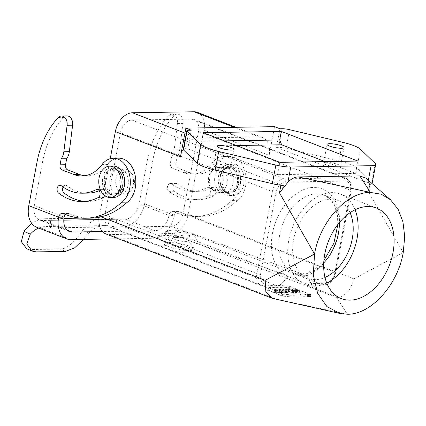 <?xml version="1.0" encoding="UTF-8"?>
<svg xmlns="http://www.w3.org/2000/svg" width="426" height="426" viewBox="0 0 426 426"><rect width="100%" height="100%" fill="white"/><g stroke="black" fill="none" stroke-linecap="round" stroke-linejoin="round"><path stroke-width="0.32" stroke-dasharray="2.13 1.6" d="M235.924 164.724A15.666 11.161 89.1 0 1 243.858 184A15.666 11.161 89.1 0 1 233.326 195.491A15.666 11.161 89.1 0 1 221.909 180.006A15.666 11.161 89.1 0 1 232.814 164.159A15.666 11.161 89.1 0 1 235.924 164.724M171.14 230.099L166.88 230.807L171.172 234.289L288.663 275.942L306.747 275.643L193.324 233.927C185.96 231.494 178.563 230.216 171.14 230.099M171.454 226.291L111.713 227.26A13.057 8.802 -68.8 0 1 109.381 226.856A13.057 8.802 -68.8 0 1 104.929 214.826L120.43 132.784A13.057 8.802 -68.8 0 1 131.969 120.052L191.711 119.083A13.057 8.802 -68.8 0 1 194.048 119.488A13.057 8.802 -68.8 0 1 198.5 131.517L182.994 213.559A13.057 8.802 -68.8 0 1 171.454 226.291L323.414 285.085L310.586 285.292L197.472 241.531C189.975 238.342 172.253 235.115 164.431 235.466L158.078 236.574L158.275 238.965L164.122 242.069L171.172 234.289M164.287 235.583L171.422 229.87M224.395 140.873L201.62 141.246L203.607 146.065L277.518 174.66L355.588 173.393L325.091 161.592M203.607 146.065L236.43 145.527M201.62 141.246L203.239 132.688M357.915 161.06L355.588 173.393M279.85 162.327L277.518 174.66M326.103 162.306A8.616 1.677 -169.3 0 1 338.084 164.505A8.616 1.677 -169.3 0 1 340.502 166.204A8.616 1.677 -169.3 0 1 331.721 166.252A8.616 1.677 -169.3 0 1 323.568 163.004A8.616 1.677 -169.3 0 1 326.103 162.306M279.967 128.758L276.447 147.38L278.615 147.348A7.833 1.528 -169.3 0 1 286.07 148.312L338.915 160.868A26.114 5.091 -169.3 0 1 356.897 167.823L371.706 182.083A15.666 3.051 -169.3 0 1 372.18 183.058M371.962 183.441A15.666 3.051 -169.3 0 1 370.46 184.064L369.406 188.878L368.165 191.365L403.23 252.607L353.878 278.881C350.933 290.197 345.241 296.48 336.801 297.726L347.376 314.228L273.034 298.498M276.447 147.38L369.661 183.446L370.46 184.064M216.147 164.095A8.616 1.677 -169.3 0 1 228.128 166.289A8.616 1.677 -169.3 0 1 230.551 167.988A8.616 1.677 -169.3 0 1 221.77 168.041A8.616 1.677 -169.3 0 1 213.612 164.787A8.616 1.677 -169.3 0 1 216.147 164.095M183.286 149.489A7.833 1.528 -169.3 0 1 185.587 148.855L187.754 148.823L191.269 130.202M280.899 185.235L280.963 184.889L187.754 148.823M280.963 184.889L283.295 185.48M365.982 178.18L368.218 180.938L369.811 187.515M307.902 295.569A36.556 7.125 -169.3 0 1 282.246 295.985L276.57 293.791A29.703 5.788 10.7 0 0 302.226 293.37L307.902 295.569L308.286 293.557L302.604 291.357L302.226 293.37M302.604 291.357A29.703 5.788 -169.3 0 1 276.948 291.773L276.57 293.791M276.948 291.773L282.63 293.972L282.246 295.985M282.63 293.972A36.556 7.125 10.7 0 0 308.286 293.557M295.154 290.638A29.703 5.788 10.7 0 0 269.498 291.054L263.816 288.855A36.556 7.125 -169.3 0 1 289.472 288.439L295.154 290.638L295.532 288.62L289.856 286.426A36.556 7.125 10.7 0 0 264.2 286.842L269.876 289.041A29.703 5.788 -169.3 0 1 295.532 288.62M289.856 286.426L289.472 288.439M263.816 288.855L264.2 286.842M269.498 291.054L269.876 289.041M278.923 293.184L276.889 292.396L273.993 292.444L275.83 293.232L271.58 291.586L273.801 292.369L276.703 292.321L274.866 291.533L279.115 293.179L279.302 291.166L279.115 293.179M279.493 291.166L275.244 289.52L274.866 291.533M275.244 289.52L274.674 291.538M275.052 289.526L277.081 290.308L276.703 292.321M277.081 290.308L274.184 290.356L273.801 292.369M274.184 290.356L272.155 289.573L271.772 291.586M272.155 289.573L271.58 291.586M271.958 289.573L276.208 291.219L275.83 293.232M276.208 291.219L276.021 293.226M276.399 291.214L274.371 290.431L273.993 292.444M274.371 290.431L277.273 290.383L279.302 291.166M276.889 292.396L277.273 290.383M277.752 290.01L280.111 289.968L279.733 291.98L277.374 292.023L281.251 293.045L281.634 291.033L277.752 290.01L277.374 292.023M280.111 289.968L281.634 291.033M281.251 293.045L279.733 291.98M279.626 291.906L281.389 293.141L275.281 291.528L279.626 291.906L280.004 289.893L275.665 289.515L281.975 291.123L280.004 289.893M277.48 289.936L277.102 291.948M275.494 291.522L275.872 289.51M275.281 291.528L275.665 289.515M281.389 293.141L281.767 291.128M281.597 293.136L281.975 291.123M279.2 291.464L279.584 289.451M278.993 291.469L279.376 289.456M285.069 291.368L289.222 292.976L290.862 293.024L287.768 293.077L289.03 292.981L284.877 291.373L285.26 289.361L289.414 290.963L289.03 292.981M285.26 289.361L284.877 291.373M289.414 290.963L287.96 290.99L287.582 293.003M287.96 290.99L287.768 293.077M288.152 291.065L291.246 291.011L290.862 293.024M291.246 291.011L290.676 292.955M291.054 290.937L289.605 290.963L289.222 292.976M289.605 290.963L285.452 289.355M287.854 291.325L292.103 292.966L287.662 291.325L288.232 289.313L292.289 290.958L291.911 292.971M288.04 289.313L287.662 291.325M292.289 290.958L292.103 292.966M292.481 290.953L288.232 289.313M292.183 291.251L296.24 292.902L292.284 291.368L293.147 292.95L288.897 291.304L293.045 292.832L291.97 291.256L292.561 289.238L293.423 290.82L289.281 289.291L293.525 290.937L292.667 289.355L296.81 290.883L292.561 289.238M292.348 289.243L291.97 291.256M293.045 292.832L293.423 290.82M289.089 291.304L289.472 289.291M288.897 291.304L289.281 289.291M293.147 292.95L293.525 290.937M293.36 292.944L293.743 290.931M292.284 291.368L292.667 289.355M296.24 292.902L296.618 290.889M296.432 292.896L296.81 290.883M298.69 292.364L298.882 292.358A2.338 0.458 -169.3 0 1 299.281 292.71A2.338 0.458 -169.3 0 1 297.811 292.859A2.338 0.458 -169.3 0 1 295.34 292.305L294.126 291.831A2.343 0.458 -169.3 0 1 293.466 291.373A2.343 0.458 -169.3 0 1 294.936 291.224A2.343 0.458 -169.3 0 1 297.412 291.778L298.109 292.05L296.469 292.076L297.731 291.98L297.22 291.783A2.066 0.405 10.7 0 0 295.037 291.293A2.066 0.405 10.7 0 0 293.738 291.421A2.066 0.405 10.7 0 0 294.318 291.831L295.532 292.3A2.066 0.405 10.7 0 0 297.715 292.79A2.066 0.405 10.7 0 0 299.015 292.662A2.066 0.405 10.7 0 0 298.69 292.364L299.068 290.351A2.066 0.405 -169.3 0 1 299.393 290.644A2.066 0.405 -169.3 0 1 298.099 290.777A2.066 0.405 -169.3 0 1 295.91 290.287L294.701 289.818A2.066 0.405 -169.3 0 1 294.121 289.408A2.066 0.405 -169.3 0 1 295.415 289.281A2.066 0.405 -169.3 0 1 297.598 289.771L298.109 289.968L296.853 290.063L298.493 290.037L297.79 289.765A2.343 0.458 10.7 0 0 295.319 289.211A2.343 0.458 10.7 0 0 293.849 289.361A2.343 0.458 10.7 0 0 294.504 289.818L295.719 290.287A2.338 0.458 10.7 0 0 298.195 290.846A2.338 0.458 10.7 0 0 299.664 290.697A2.338 0.458 10.7 0 0 299.265 290.346L299.068 290.351M297.731 291.98L298.109 289.968M296.283 292.007L296.661 289.994M296.469 292.076L296.853 290.063M298.109 292.05L298.493 290.037M298.882 292.358L299.265 290.346M286.261 291.017L284.35 291.049L282.411 290.298L284.328 290.266A1.406 0.272 -169.3 0 1 285.851 290.489A1.406 0.272 -169.3 0 1 286.677 290.905A1.406 0.272 -169.3 0 1 286.261 291.017L285.883 293.029A1.406 0.272 10.7 0 0 286.293 292.918A1.406 0.272 10.7 0 0 285.473 292.502A1.406 0.272 10.7 0 0 283.945 292.284L282.033 292.311L283.966 293.061L285.883 293.029M283.966 293.061L284.35 291.049M282.411 290.298L282.033 292.311M282.699 291.405L283.918 292.209A1.677 0.325 -169.3 0 1 285.676 292.497A1.677 0.325 -169.3 0 1 286.565 292.966A1.677 0.325 -169.3 0 1 286.07 293.104L283.961 293.136L279.621 291.459L281.842 292.241L283.695 292.209L282.699 291.405L283.082 289.392L284.078 290.197L282.225 290.228L281.842 292.241M284.078 290.197L283.695 292.209M282.225 290.228L280.191 289.44L279.813 291.453M280.191 289.44L279.621 291.459M279.999 289.446L284.344 291.123L283.961 293.136M284.344 291.123L286.448 291.091A1.677 0.325 10.7 0 0 286.943 290.953A1.677 0.325 10.7 0 0 286.054 290.484A1.677 0.325 10.7 0 0 284.296 290.197L283.918 292.209M284.296 290.197L283.295 289.392L282.917 291.405M310.203 294.717L308.861 294.472L310.341 294.68L309.963 296.693L308.483 296.491L309.819 296.736M309.143 296.746L309.521 294.733M308.861 294.472L308.483 296.491M308.642 296.145L309.02 294.132L309.377 294.414L308.994 296.427L308.642 296.145L309.02 294.132M309.377 294.414L307.881 294.148L309.521 294.781L310.522 294.717L309.526 294.419L309.143 296.432L308.786 296.139M309.143 296.432L310.144 296.73L309.138 296.794L307.503 296.161L308.994 296.427M308.733 294.425L308.355 296.437M308.009 294.148L307.631 296.161M307.881 294.148L307.503 296.161M309.521 294.781L309.138 296.794M309.526 294.419L309.164 294.126M310.527 294.425A1.736 0.341 -169.3 0 1 311.012 294.765A1.736 0.341 -169.3 0 1 309.244 294.776A1.736 0.341 -169.3 0 1 307.599 294.121A1.736 0.341 -169.3 0 1 308.69 294.009A1.736 0.341 -169.3 0 1 310.527 294.425M310.144 296.437A1.736 0.341 10.7 0 0 308.307 296.022A1.736 0.341 10.7 0 0 307.221 296.134A1.736 0.341 10.7 0 0 308.861 296.789A1.736 0.341 10.7 0 0 310.634 296.778A1.736 0.341 10.7 0 0 310.144 296.437M310.272 296.432A1.917 0.373 -169.3 0 1 310.81 296.81A1.917 0.373 -169.3 0 1 308.855 296.821A1.917 0.373 -169.3 0 1 307.039 296.102A1.917 0.373 -169.3 0 1 308.243 295.979A1.917 0.373 -169.3 0 1 310.272 296.432M310.655 294.419A1.917 0.373 10.7 0 0 308.626 293.967A1.917 0.373 10.7 0 0 307.423 294.084A1.917 0.373 10.7 0 0 309.239 294.808A1.917 0.373 10.7 0 0 311.193 294.797A1.917 0.373 10.7 0 0 310.655 294.419M175.464 237.452A7.833 1.528 10.7 0 0 173.371 237.82A7.833 1.528 10.7 0 0 173.158 238.086A7.833 1.528 10.7 0 0 177.749 240.397A7.833 1.528 10.7 0 0 186.253 241.627L186.253 241.627A7.833 1.528 10.7 0 0 188.553 240.994A7.833 1.528 10.7 0 0 188.457 240.669A7.833 1.528 10.7 0 0 183.249 238.501A7.833 1.528 10.7 0 0 175.464 237.452M187.302 236.073C182.749 236.228 173.627 233.927 174.165 232.756C174.138 230.876 190.315 233.73 189.597 235.477L187.302 236.073M189.959 250.621A15.144 2.95 10.7 0 0 194.405 249.402A15.144 2.95 10.7 0 0 194.219 248.768A15.144 2.95 10.7 0 0 180.076 243.688A15.144 2.95 10.7 0 0 165.048 243.257A15.144 2.95 10.7 0 0 164.644 243.773A15.144 2.95 10.7 0 0 173.51 248.241A15.144 2.95 10.7 0 0 189.959 250.621M189.479 253.14A15.144 2.95 10.7 0 0 193.931 251.915A15.144 2.95 10.7 0 0 179.596 246.207A15.144 2.95 10.7 0 0 164.17 246.292A15.144 2.95 10.7 0 0 173.036 250.76A15.144 2.95 10.7 0 0 189.479 253.14M197.462 112.373A19.324 13.03 -68.8 0 1 204.049 130.175L188.074 214.731A19.324 13.03 -68.8 0 1 170.991 233.576L109.418 234.577A19.324 13.03 -68.8 0 1 105.968 233.975M99.199 217.228A19.324 13.03 -68.8 0 1 99.375 216.174L110.238 158.69M204.049 130.175L269.152 155.362A19.324 13.03 111.2 0 0 262.56 137.561A19.324 13.03 111.2 0 0 259.109 136.959L197.536 137.96A19.324 13.03 111.2 0 0 180.454 156.8M197.472 241.531L193.324 233.927M164.122 242.069L277.235 285.835L263.673 286.059L111.713 227.26M104.929 214.826L256.889 273.62A13.057 8.802 111.2 0 0 261.34 285.649A13.057 8.802 111.2 0 0 263.673 286.059A2.609 1.858 -90.9 0 0 264.195 286.15A2.609 1.858 -90.9 0 0 265.946 284.238L281.341 283.988L288.232 276.389A47.004 31.694 -68.8 0 1 276.096 265.073A47.004 31.694 -68.8 0 1 293.216 196.152A47.004 31.694 -68.8 0 1 338.84 212.148A47.004 31.694 -68.8 0 1 306.858 275.856L306.747 275.643M306.858 275.856L311.028 283.503L325.688 283.263A10.442 7.045 111.2 0 0 334.921 273.082L350.422 191.04A10.442 7.045 111.2 0 0 344.996 181.087L285.255 182.062A10.442 7.045 111.2 0 0 276.021 192.248L260.52 274.291A10.442 7.045 111.2 0 0 265.946 284.238M311.028 283.503C311.763 284.919 311.619 285.516 310.586 285.292L323.936 285.18C329.974 284.302 333.893 280.196 335.688 272.869A2.609 0.511 -169.3 0 1 334.921 273.082M288.663 275.942L288.232 276.389M281.341 283.988L277.832 285.926L277.235 285.835M350.06 212.68A41.78 28.175 111.2 0 0 337.994 200.449A41.78 28.175 111.2 0 0 301.384 219.598A41.78 28.175 111.2 0 0 296.805 268.22A41.78 28.175 111.2 0 0 307.844 278.375A41.78 28.175 111.2 0 0 325.001 277.448M355.066 209.757A48.569 32.749 111.2 0 0 340.443 194.118A48.569 32.749 111.2 0 0 331.763 192.605A48.569 32.749 111.2 0 0 290.314 233.73A48.569 32.749 111.2 0 0 305.389 284.706A48.569 32.749 111.2 0 0 326.737 282.981M129.051 171.481A10.442 7.439 89.1 0 1 131.368 173.015A10.442 7.439 89.1 0 1 131.645 189.937A10.442 7.439 89.1 0 1 123.007 190.156A10.442 7.439 89.1 0 1 119.956 178.766A10.442 7.439 89.1 0 1 129.051 171.481M269.152 155.362L274.573 126.671M208.649 177.322A10.442 7.439 -90.9 0 0 211.621 188.638A10.442 7.439 -90.9 0 0 223.038 182.887A10.442 7.439 -90.9 0 0 219.986 171.497A10.442 7.439 -90.9 0 0 211.349 171.715A10.442 7.439 -90.9 0 0 208.649 177.322M115.978 178.249A12.535 8.93 -90.9 0 0 124.813 194.123A12.535 8.93 -90.9 0 0 130.005 191.657A12.535 8.93 -90.9 0 0 129.674 171.348A12.535 8.93 -90.9 0 0 124.403 169.058A12.535 8.93 -90.9 0 0 115.978 178.249M113.332 166.103A15.666 11.161 -90.9 0 0 102.799 177.594A15.666 11.161 -90.9 0 0 113.843 197.43M227.015 183.404A12.535 8.93 89.1 0 1 218.586 192.595A12.535 8.93 89.1 0 1 213.32 190.305A12.535 8.93 89.1 0 1 212.989 169.995A12.535 8.93 89.1 0 1 218.181 167.53A12.535 8.93 89.1 0 1 227.015 183.404M240.195 184.059A15.666 11.161 89.1 0 1 229.657 195.55A15.666 11.161 89.1 0 1 218.245 180.065A15.666 11.161 89.1 0 1 229.151 164.218A15.666 11.161 89.1 0 1 240.195 184.059M70.854 239.604L41.002 228.054L123.833 226.707L153.685 238.256L118.513 238.826M153.685 238.256A23.499 15.847 111.2 0 0 174.458 215.338A5.224 3.722 89.1 0 1 177.972 211.509A5.224 3.722 89.1 0 1 179.005 211.695L182.275 212.963A94.002 66.957 -90.9 0 0 200.918 216.355A94.002 66.957 -90.9 0 0 233.065 204.139L237.82 200.326A23.499 16.742 -90.9 0 0 245.514 173.76A23.499 16.742 -90.9 0 0 229.023 156.39A23.499 16.742 -90.9 0 0 217.803 162.759A41.78 29.761 89.1 0 1 197.861 174.085A41.78 29.761 89.1 0 1 189.575 172.578L177.983 168.094A4.18 2.977 89.1 0 1 175.869 162.95L177.008 156.912A13.057 9.297 -90.9 0 0 179.655 149.867L182.924 123.386A7.833 5.581 -90.9 0 0 177.296 114.131A7.833 5.581 -90.9 0 0 174.01 115.712A83.56 59.518 -90.9 0 0 152.854 160.139L144.606 203.788A23.499 15.847 -68.8 0 1 123.833 226.707M66.978 115.925A7.833 5.581 -90.9 0 0 63.692 117.507A83.56 59.518 -90.9 0 0 42.536 161.933L34.288 205.582A15.666 10.565 111.2 0 0 39.629 220.013A15.666 10.565 111.2 0 0 42.43 220.503L50.859 220.364L49.432 227.915L115.403 226.845L116.831 219.294L98.96 219.582L125.26 219.156A15.666 10.565 111.2 0 0 139.11 203.878L168.962 215.428A15.666 10.565 -68.8 0 1 155.112 230.706L102.48 231.563M115.963 169.186A13.057 9.297 -90.9 0 0 113.375 168.712A13.057 9.297 -90.9 0 0 104.29 181.918A13.057 9.297 -90.9 0 0 113.801 194.82A13.057 9.297 -90.9 0 0 122.821 183.446A13.057 9.297 -90.9 0 0 115.963 169.186M63.053 187.019A4.18 2.977 89.1 0 1 65.455 185.219A4.18 2.977 89.1 0 1 66.93 185.741A59.012 42.036 -90.9 0 0 87.825 193.111M99.21 190.704A59.012 42.036 -90.9 0 0 101.569 189.613A4.18 2.977 89.1 0 1 102.544 189.368A4.18 2.977 89.1 0 1 105.531 192.802A4.18 2.977 89.1 0 1 103.651 197.472A67.372 47.984 89.1 0 1 87.958 201.466A67.372 47.984 89.1 0 1 85.205 201.397M121.463 169.095A13.057 9.297 -90.9 0 0 118.87 168.621A13.057 9.297 -90.9 0 0 109.786 181.827A13.057 9.297 -90.9 0 0 119.296 194.73A13.057 9.297 -90.9 0 0 128.322 183.356A13.057 9.297 -90.9 0 0 121.463 169.095M65.391 214.432A5.224 3.722 89.1 0 1 67.649 213.304A5.224 3.722 89.1 0 1 68.687 213.49L71.951 214.752A94.002 66.957 -90.9 0 0 90.6 218.149M118.705 158.179A23.499 16.742 -90.9 0 0 107.485 164.553A41.78 29.761 89.1 0 1 87.543 175.879A41.78 29.761 89.1 0 1 84.79 175.741M41.002 228.054A23.499 15.847 -68.8 0 1 36.801 227.319M144.606 203.788L174.458 215.338L168.962 215.428A5.224 3.722 89.1 0 1 172.471 211.6A5.224 3.722 89.1 0 1 173.51 211.786L176.774 213.053A94.002 66.957 -90.9 0 0 195.422 216.445A94.002 66.957 -90.9 0 0 227.569 204.23L232.324 200.417A23.499 16.742 -90.9 0 0 240.019 173.851A23.499 16.742 -90.9 0 0 223.522 156.475A23.499 16.742 -90.9 0 0 212.308 162.849A41.78 29.761 89.1 0 1 192.366 174.175A41.78 29.761 89.1 0 1 184.08 172.668L172.487 168.179A4.18 2.977 89.1 0 1 170.368 163.041L171.508 157.002A13.057 9.297 -90.9 0 0 174.154 149.957L177.424 123.476A7.833 5.581 -90.9 0 0 171.8 114.221A7.833 5.581 -90.9 0 0 168.515 115.803A83.56 59.518 -90.9 0 0 147.359 160.229L139.11 203.878M177.253 183.947A59.012 42.036 -90.9 0 0 198.143 191.317A59.012 42.036 -90.9 0 0 211.887 187.823A4.18 2.977 89.1 0 1 212.862 187.573A4.18 2.977 89.1 0 1 215.854 191.008A4.18 2.977 89.1 0 1 213.969 195.683A67.372 47.984 89.1 0 1 198.276 199.672A67.372 47.984 89.1 0 1 174.431 191.258A4.18 2.977 89.1 0 1 172.945 186.583A4.18 2.977 89.1 0 1 175.773 183.425A4.18 2.977 89.1 0 1 177.253 183.947L171.753 184.037A59.012 42.036 -90.9 0 0 192.643 191.407A59.012 42.036 -90.9 0 0 206.392 187.909A4.18 2.977 89.1 0 1 207.366 187.664A4.18 2.977 89.1 0 1 210.353 191.098A4.18 2.977 89.1 0 1 208.474 195.768A67.372 47.984 89.1 0 1 192.781 199.762A67.372 47.984 89.1 0 1 168.93 191.349A4.18 2.977 89.1 0 1 167.45 186.673A4.18 2.977 89.1 0 1 170.272 183.515A4.18 2.977 89.1 0 1 171.753 184.037M231.781 167.301A13.057 9.297 -90.9 0 0 229.193 166.832A13.057 9.297 -90.9 0 0 220.104 180.038A13.057 9.297 -90.9 0 0 229.614 192.941A13.057 9.297 -90.9 0 0 238.64 181.567A13.057 9.297 -90.9 0 0 231.781 167.301M50.859 220.364L63.788 220.157L50.859 220.364L52.387 219.965L50.87 219.214A44.389 31.62 -90.9 0 0 45.72 218.703A44.389 31.62 -90.9 0 0 31.822 223.501M226.286 167.391A13.057 9.297 -90.9 0 0 223.693 166.917A13.057 9.297 -90.9 0 0 214.608 180.123A13.057 9.297 -90.9 0 0 224.119 193.031A13.057 9.297 -90.9 0 0 233.144 181.657A13.057 9.297 -90.9 0 0 226.286 167.391M171.508 157.002L177.008 156.912M36.173 251.888L30.832 249.535L60.151 249.061L65.492 251.409M30.832 249.535L26.726 248.715M116.82 219.294L109.514 218.261A44.389 31.62 -90.9 0 0 104.359 217.75A44.389 31.62 -90.9 0 0 82.676 230.461C77.122 238.528 68.176 249.269 60.151 249.061M49.432 227.915L50.96 227.521L49.432 226.824L50.87 219.214M83.469 239.396L88.927 233.214A36.556 26.039 89.1 0 1 104.487 225.583A36.556 26.039 89.1 0 1 108.076 225.876L115.403 226.845M38.713 228.059A36.556 26.039 89.1 0 1 45.848 226.536A36.556 26.039 89.1 0 1 49.432 226.824M189.107 130.234L185.587 148.855M368.218 180.938L368.346 180.257M278.615 147.348L282.129 128.721M286.07 148.312L289.589 129.69M338.915 160.868L342.435 142.241M356.897 167.823L360.417 149.201M375.221 163.462L371.706 182.083M198.5 131.517L350.46 190.31L334.958 272.352L182.994 213.559M295.532 292.3L295.91 290.287M294.318 291.831L294.701 289.818M297.22 291.783L297.598 289.771M297.412 291.778L297.79 289.765M294.126 291.831L294.504 289.818M295.34 292.305L295.719 290.287M283.945 292.284L284.328 290.266M286.448 291.091L286.07 293.104M309.159 296.475L309.542 294.462M310.33 294.771L309.947 296.784M109.418 234.577L275.228 298.727M99.375 216.174L101.053 216.818M170.991 233.576L336.801 297.726M353.878 278.881L188.074 214.731M197.536 137.96L184.937 133.082M234.215 127.326L259.109 136.959M260.52 274.291A2.609 0.511 10.7 0 1 256.889 273.62L272.39 191.583L120.43 132.784M131.969 120.052L283.934 178.851A13.057 8.802 111.2 0 0 272.39 191.583A2.609 0.511 10.7 0 0 276.021 192.248M285.255 182.062A2.609 1.858 89.1 0 0 283.934 178.851L343.675 177.876L191.711 119.083M194.048 119.488L346.008 178.286L349.922 181.662L350.678 183.228L351.194 190.827A2.609 0.511 -169.3 0 0 350.46 190.31A13.057 8.802 111.2 0 0 346.008 178.286A13.057 8.802 111.2 0 0 343.675 177.876A2.609 1.858 89.1 0 1 344.996 181.087M325.688 283.263A2.609 1.858 -90.9 0 1 323.962 285.18A2.609 1.858 -90.9 0 1 323.414 285.085A13.057 8.802 111.2 0 0 334.958 272.352A2.609 0.511 -169.3 0 1 335.688 272.869L351.194 190.827A2.609 0.511 -169.3 0 1 350.422 191.04M339.352 222.558A41.78 28.175 111.2 0 0 324.149 195.092A41.78 28.175 111.2 0 0 287.539 214.241A41.78 28.175 111.2 0 0 282.955 262.863A41.78 28.175 111.2 0 0 293.993 273.018A41.78 28.175 111.2 0 0 323.733 262.938M369.661 183.446L368.165 191.365M105.685 178.414A12.535 8.93 89.1 0 1 114.115 169.223A12.535 8.93 89.1 0 1 123.247 181.609A12.535 8.93 89.1 0 1 114.525 194.288A12.535 8.93 89.1 0 1 105.685 178.414M104.237 178.148A13.579 9.67 -90.9 0 0 116.122 194.911A13.579 9.67 -90.9 0 0 120.404 172.242A13.579 9.67 -90.9 0 0 104.237 178.148M237.303 183.239A12.535 8.93 -90.9 0 0 228.469 167.365A12.535 8.93 -90.9 0 0 219.747 180.044A12.535 8.93 -90.9 0 0 228.874 192.43A12.535 8.93 -90.9 0 0 237.303 183.239M238.757 183.505A13.579 9.67 89.1 0 1 222.585 189.41A13.579 9.67 89.1 0 1 226.872 166.742A13.579 9.67 89.1 0 1 238.757 183.505M64.14 217.132L34.288 205.582M98.028 189.671L101.569 189.613M61.435 185.832L66.93 185.741M98.156 197.563L103.651 197.472M63.192 213.58L68.687 213.49M66.456 214.842L71.951 214.752M101.99 164.638L107.485 164.553M58.197 117.592L63.692 117.507M37.035 162.018L42.536 161.933M147.359 160.229L152.854 160.139M42.43 220.503L67.084 230.04M155.112 230.706L125.26 219.156M206.392 187.909L211.887 187.823M208.474 195.768L213.969 195.683M168.93 191.349L174.431 191.258M173.51 211.786L179.005 211.695M176.774 213.053L182.275 212.963M227.569 204.23L233.065 204.139M232.324 200.417L237.82 200.326M212.308 162.849L217.803 162.759M184.08 172.668L189.575 172.578M172.487 168.179L177.983 168.094M170.368 163.041L175.869 162.95M174.154 149.957L179.655 149.867M177.424 123.476L182.924 123.386M168.515 115.803L174.01 115.712M88.927 233.214L82.676 230.461M109.514 218.261L108.076 225.876M166.88 230.812L158.078 236.574M327.088 144.382L323.568 163.004M344.022 147.582L340.502 166.204M217.132 146.166L213.612 164.787M234.066 149.366L230.551 167.988M299.015 292.662L299.393 290.644M293.738 291.421L294.121 289.408M293.849 289.361L293.466 291.373M299.664 290.697L299.281 292.71M286.293 292.918L286.677 290.905M286.943 290.953L286.565 292.966M309.963 296.693L310.341 294.68M310.522 294.717L310.144 296.73M310.634 296.778L311.012 294.765M307.221 296.134L307.599 294.121M307.423 294.084L307.039 296.102M311.193 294.797L310.81 296.81M188.553 240.994L189.597 235.477M173.158 238.086L174.165 232.756M173.371 237.82L165.048 243.257M188.457 240.669L194.219 248.768M193.931 251.915L194.405 249.402M164.17 246.292L164.644 243.773M262.56 137.561L236.036 127.294M109.381 226.856L261.34 285.649L264.195 286.15L277.832 285.931M307.844 278.375L293.993 273.018L301.523 274.083L307.923 272.629L316.662 267.624L323.882 260.574M337.877 224.411L337.365 214.864L334.133 204.65L330.379 199.315L324.143 195.092L337.994 200.449M376.408 208.032L340.443 194.118M341.359 298.626L305.389 284.706M124.403 169.058L114.115 169.223L118.998 171.332L121.698 175.416C122.912 178.43 123.236 181.62 122.677 184.996L119.999 191.263L118.471 192.797L114.525 194.288L124.813 194.123M131.368 173.015L129.674 171.348M131.645 189.937L130.005 191.657M218.181 167.53L228.469 167.365L223.655 169.633L221.089 173.803C219.976 176.854 219.752 180.054 220.423 183.404L223.304 189.586L224.88 191.072L228.874 192.43L218.586 192.595M211.621 188.638L213.32 190.305M211.349 171.715L212.989 169.995M229.657 195.55L233.326 195.491M229.151 164.218L232.814 164.159M97.043 189.453L102.544 189.368M82.463 201.551L87.958 201.466M62.153 213.389L67.649 213.304M82.048 175.965L87.543 175.879M113.801 194.82L119.296 194.73M113.375 168.712L118.87 168.621M59.954 185.31L65.455 185.219M192.643 191.407L198.143 191.317M207.366 187.664L212.862 187.573M192.781 199.762L198.276 199.672M172.471 211.6L177.972 211.509M195.422 216.445L200.918 216.355M223.522 156.475L229.023 156.39M192.366 174.175L197.861 174.085M171.8 114.221L177.296 114.131M224.119 193.031L229.614 192.941M223.693 166.917L229.193 166.832M170.272 183.515L175.773 183.425M69.481 231.563L39.629 220.013M45.72 218.703L63.937 218.41M81.052 218.128L94.641 217.91M99.114 217.835L104.359 217.75M45.848 226.536L104.487 225.583M50.96 227.521L52.387 219.965"/><path stroke-width="0.64" d="M107.07 196.924A15.666 11.161 -90.9 0 0 110.174 197.494A15.666 11.161 -90.9 0 0 121.08 181.646A15.666 11.161 -90.9 0 0 109.668 166.161A15.666 11.161 -90.9 0 0 99.13 177.653A15.666 11.161 -90.9 0 0 107.07 196.924M325.091 161.592L281.671 144.792L279.69 139.973L224.395 140.873M236.43 145.527L281.671 144.792M281.304 131.421L357.915 161.06L279.85 162.327L203.239 132.688L281.304 131.421L279.69 139.973M375.7 164.436A15.666 3.051 -169.3 0 1 371.094 165.703L290.766 167.008A15.666 3.051 -169.3 0 1 275.851 165.075L218.724 151.502A26.114 5.091 -169.3 0 1 200.737 144.547L187.041 131.357A7.833 1.528 -169.3 0 1 186.806 130.867A7.833 1.528 -169.3 0 1 189.107 130.234L191.269 130.202L185.874 128.114L274.573 126.671L279.967 128.758L282.129 128.721A7.833 1.528 -169.3 0 1 289.589 129.69L342.435 142.241A26.114 5.091 -169.3 0 1 360.417 149.201L375.221 163.462A15.666 3.051 -169.3 0 1 375.7 164.436L372.18 183.058A15.666 3.051 -169.3 0 1 371.962 183.441M341.604 145.884A8.616 1.677 -169.3 0 1 344.022 147.582A8.616 1.677 -169.3 0 1 335.241 147.63A8.616 1.677 -169.3 0 1 327.088 144.382A8.616 1.677 -169.3 0 1 332.493 143.834A8.616 1.677 -169.3 0 1 341.604 145.884M273.034 298.498L271.783 298.109L265.835 291.576L265.185 280.324L314.537 254.05L279.467 192.808L282.64 188.931L283.295 185.48A15.666 3.051 10.7 0 1 272.331 183.697L215.205 170.128A26.114 5.091 -169.3 0 1 197.222 163.169L183.526 149.979A7.833 1.528 -169.3 0 1 183.286 149.489L186.806 130.867M231.648 147.668A8.616 1.677 -169.3 0 1 234.066 149.366A8.616 1.677 -169.3 0 1 225.29 149.414A8.616 1.677 -169.3 0 1 217.132 146.166A8.616 1.677 -169.3 0 1 222.542 145.617A8.616 1.677 -169.3 0 1 231.648 147.668M390.557 199.81L398.14 209.32L402.964 221.93L404.7 236.696L403.23 252.607C397.762 285.053 370.838 314.755 347.376 314.228L340.198 313.509L326.966 306.629L317.594 293.205L313.275 274.919L314.537 254.05C320.006 221.6 346.929 191.902 370.391 192.424L359.816 175.922L365.982 178.18L390.557 199.81L381.195 194.208L370.391 192.424L298.243 176.923L359.816 175.922M282.64 188.931L287.891 182.243C291.176 178.819 294.632 177.04 298.243 176.923M271.772 298.125L105.968 233.975A19.324 13.03 -68.8 0 1 99.199 217.228M110.238 158.69L115.355 131.613A19.324 13.03 -68.8 0 1 132.433 112.773L194.006 111.772A19.324 13.03 -68.8 0 1 197.462 112.373L236.036 127.294M325.001 277.448A41.78 28.175 111.2 0 0 350.06 212.68M326.737 282.981A48.569 32.749 111.2 0 0 355.066 209.757M350.039 300.138A48.569 32.749 111.2 0 0 391.489 259.008A48.569 32.749 111.2 0 0 376.408 208.032A48.569 32.749 111.2 0 0 367.729 206.519A48.569 32.749 111.2 0 0 326.279 247.644A48.569 32.749 111.2 0 0 341.359 298.626A48.569 32.749 111.2 0 0 350.039 300.138M185.874 128.114L180.454 156.8L115.355 131.613M110.174 197.494L113.843 197.43A15.666 11.161 -90.9 0 0 124.743 181.588A15.666 11.161 -90.9 0 0 113.332 166.103L109.668 166.161M102.48 231.563L72.282 232.053A15.666 10.565 -68.8 0 1 69.481 231.563A15.666 10.565 -68.8 0 1 64.14 217.132L58.644 217.223A5.224 3.722 89.1 0 1 62.153 213.389A5.224 3.722 89.1 0 1 63.192 213.58L66.456 214.842A94.002 66.957 -90.9 0 0 85.104 218.234A94.002 66.957 -90.9 0 0 117.251 206.019L122.006 202.212A23.499 16.742 -90.9 0 0 129.701 175.645A23.499 16.742 -90.9 0 0 113.204 158.27A23.499 16.742 -90.9 0 0 101.99 164.638A41.78 29.761 89.1 0 1 82.048 175.965A41.78 29.761 89.1 0 1 73.757 174.458L62.164 169.974A4.18 2.977 89.1 0 1 60.05 164.835L61.19 158.791A13.057 9.297 -90.9 0 0 63.836 151.752L67.106 125.271A7.833 5.581 -90.9 0 0 61.477 116.016A7.833 5.581 -90.9 0 0 58.197 117.592A83.56 59.518 -90.9 0 0 37.035 162.018L28.787 205.673L58.644 217.223A23.499 15.847 111.2 0 0 66.653 238.869A23.499 15.847 111.2 0 0 70.854 239.604L118.513 238.826M61.435 185.832A59.012 42.036 -90.9 0 0 82.324 193.196A59.012 42.036 -90.9 0 0 96.074 189.703A4.18 2.977 89.1 0 1 97.043 189.453A4.18 2.977 89.1 0 1 100.035 192.887A4.18 2.977 89.1 0 1 98.156 197.563A67.372 47.984 89.1 0 1 82.463 201.551A67.372 47.984 89.1 0 1 58.612 193.143A4.18 2.977 89.1 0 1 57.127 188.468A4.18 2.977 89.1 0 1 59.954 185.31A4.18 2.977 89.1 0 1 61.435 185.832M82.324 193.196L87.825 193.111A59.012 42.036 -90.9 0 0 99.21 190.704M85.205 201.397A67.372 47.984 89.1 0 1 64.108 193.053A4.18 2.977 89.1 0 1 63.053 187.019M64.14 217.132A5.224 3.722 89.1 0 1 65.391 214.432M84.79 175.741A41.78 29.761 89.1 0 1 79.257 174.367L67.665 169.883A4.18 2.977 89.1 0 1 65.545 164.745L66.69 158.706A13.057 9.297 -90.9 0 0 69.331 151.661L72.601 125.18A7.833 5.581 -90.9 0 0 66.978 115.925L61.477 116.016M85.104 218.234L90.6 218.149A94.002 66.957 -90.9 0 0 122.747 205.928L127.502 202.121A23.499 16.742 -90.9 0 0 135.196 175.555A23.499 16.742 -90.9 0 0 118.705 158.179L113.204 158.27M61.19 158.791L66.69 158.706M66.653 238.869L36.801 227.319A23.499 15.847 -68.8 0 1 28.787 205.673M63.788 220.157L98.96 219.587L63.788 220.157M26.726 248.715L21.3 241.648L24.032 231.414L30.283 234.167L26.753 243.901L32.067 251.058L36.173 251.888L65.492 251.409L74.672 247.81L83.469 239.396M31.822 223.501A44.389 31.62 -90.9 0 0 24.032 231.414M30.283 234.167A36.556 26.039 89.1 0 1 38.713 228.059M187.041 131.357L183.526 149.979M200.737 144.547L197.222 163.169M215.205 170.128L218.724 151.502M272.331 183.697L275.851 165.075M368.346 180.257L371.094 165.703M290.766 167.008L287.891 182.243M101.053 216.818L265.185 280.324M184.937 133.082L132.433 112.773M194.006 111.772L234.215 127.326M323.733 262.938A41.78 28.175 111.2 0 0 339.352 222.558M279.467 192.808L280.899 185.235M96.074 189.703L98.028 189.671M58.612 193.143L64.108 193.053M117.251 206.019L122.747 205.928M122.006 202.212L127.502 202.121M73.757 174.458L79.257 174.367M62.164 169.974L67.665 169.883M60.05 164.835L65.545 164.745M63.836 151.752L69.331 151.661M67.106 125.271L72.601 125.18M67.084 230.04L72.282 232.053M340.198 313.509L273.034 298.509M323.882 260.574L333.867 243.315L337.877 224.411M63.937 218.41L81.052 218.128M94.641 217.91L99.114 217.835M32.056 251.079L26.716 248.731"/></g></svg>
